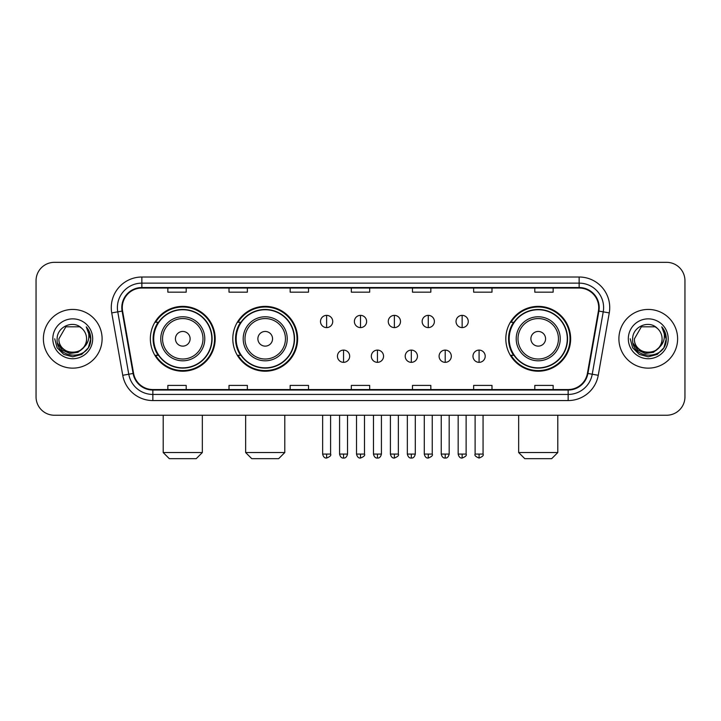 <?xml version="1.0" encoding="UTF-8"?>
<svg xmlns="http://www.w3.org/2000/svg" width="721" height="721" viewBox="0 0 721 721"><rect width="100%" height="100%" fill="white"/><g stroke="black" fill="none" stroke-linecap="round" stroke-linejoin="round"><path stroke-width="1.08" d="M505.818 338.789A32.418 32.418 0 0 0 538.226 371.207A32.418 32.418 0 0 0 570.644 338.789A32.418 32.418 0 0 0 538.226 306.371A32.418 32.418 0 0 0 505.818 338.789M232.802 338.789A32.418 32.418 0 0 0 265.211 371.207A32.418 32.418 0 0 0 297.629 338.789A32.418 32.418 0 0 0 265.211 306.371A32.418 32.418 0 0 0 232.802 338.789M150.356 338.789A32.418 32.418 0 0 0 182.774 371.207A32.418 32.418 0 0 0 215.182 338.789A32.418 32.418 0 0 0 182.774 306.371A32.418 32.418 0 0 0 150.356 338.789M158.133 355.3A29.66 29.66 0 0 1 158.133 322.278M240.571 355.3A29.66 29.66 0 0 1 240.571 322.278M513.586 355.3A29.66 29.66 0 0 1 513.586 322.278M36.05 280.685L36.05 396.892A18.349 18.349 0 0 0 54.399 415.242L666.601 415.242A18.349 18.349 0 0 0 684.95 396.892L684.95 280.685A18.349 18.349 0 0 0 666.601 262.336L54.399 262.336A18.349 18.349 0 0 0 36.05 280.685L36.05 396.892M43.386 338.789A29.354 29.354 0 0 0 72.749 368.143A29.354 29.354 0 0 0 102.103 338.789A29.354 29.354 0 0 0 72.749 309.435A29.354 29.354 0 0 0 43.386 338.789A29.354 29.354 0 0 0 72.749 368.143A29.354 29.354 0 0 0 102.103 338.789A29.354 29.354 0 0 0 72.749 309.435A29.354 29.354 0 0 0 43.386 338.789M618.897 338.789A29.354 29.354 0 0 0 648.251 368.143A29.354 29.354 0 0 0 677.614 338.789A29.354 29.354 0 0 0 648.251 309.435A29.354 29.354 0 0 0 618.897 338.789A29.354 29.354 0 0 0 648.251 368.143A29.354 29.354 0 0 0 677.614 338.789A29.354 29.354 0 0 0 648.251 309.435A29.354 29.354 0 0 0 618.897 338.789M122.282 307.597A19.575 19.575 0 0 1 141.857 288.03L579.143 288.03A19.575 19.575 0 0 1 598.421 310.994L587.417 373.379A19.575 19.575 0 0 1 568.148 389.547L152.852 389.547A19.575 19.575 0 0 1 133.583 373.379L122.579 310.994A19.575 19.575 0 0 1 122.282 307.597M121.795 307.597A20.062 20.062 0 0 0 122.101 311.084L133.097 373.46A20.062 20.062 0 0 0 152.852 390.043L568.148 390.043A20.062 20.062 0 0 0 587.903 373.46L598.899 311.084A20.062 20.062 0 0 0 579.143 287.535L141.857 287.535A20.062 20.062 0 0 0 121.795 307.597M111.737 312.905A30.579 30.579 0 0 1 141.857 277.017L579.143 277.017A30.579 30.579 0 0 1 609.263 312.905L598.259 375.29A30.579 30.579 0 0 1 568.148 400.561L152.852 400.561A30.579 30.579 0 0 1 122.741 375.29L111.737 312.905L117.766 311.842A24.46 24.46 0 0 1 141.857 283.137L579.143 283.137A24.46 24.46 0 0 1 603.234 311.842L592.238 374.226A24.46 24.46 0 0 1 568.148 394.441L152.852 394.441A24.46 24.46 0 0 1 128.762 374.226L117.766 311.842A24.46 24.46 0 0 1 117.388 307.597M666.601 262.336L54.399 262.336M54.399 415.242L666.601 415.242M684.95 396.892L684.95 280.685M587.903 373.46L592.238 374.226L603.234 311.842L609.263 312.905M351.325 288.03L351.325 292.167L369.675 292.167L369.675 288.03M290.166 288.03L290.166 292.167L308.516 292.167L308.516 288.03M229.008 288.03L229.008 292.167L247.357 292.167L247.357 288.03M167.849 288.03L167.849 292.167L186.198 292.167L186.198 288.03M412.484 288.03L412.484 292.167L430.834 292.167L430.834 288.03M473.643 288.03L473.643 292.167L491.992 292.167L491.992 288.03M534.802 288.03L534.802 292.167L553.151 292.167L553.151 288.03M369.675 389.547L369.675 385.411L351.325 385.411L351.325 389.547M308.516 389.547L308.516 385.411L290.166 385.411L290.166 389.547M247.357 389.547L247.357 385.411L229.008 385.411L229.008 389.547M186.198 389.547L186.198 385.411L167.849 385.411L167.849 389.547M430.834 389.547L430.834 385.411L412.484 385.411L412.484 389.547M491.992 389.547L491.992 385.411L473.643 385.411L473.643 389.547M553.151 389.547L553.151 385.411L534.802 385.411L534.802 389.547M83.339 347.666C76.002 357.589 58.203 351.244 58.924 338.789C58.077 356.616 87.412 356.616 86.565 338.789C87.412 356.616 58.077 356.616 58.924 338.789L65.836 326.82L79.652 326.82L81.797 328.343C73.317 319.457 56.986 326.775 57.139 338.789C55.589 360.13 90.179 360.68 90.738 339.825L90.774 338.789C90.72 334.256 89.215 330.272 86.25 326.847C88.503 330.542 89.296 334.526 88.629 338.789C87.98 342.412 86.223 345.377 83.339 347.666A13.825 13.825 0 0 0 86.565 338.789C87.412 356.616 58.077 356.616 58.924 338.789L65.836 326.82M86.565 338.789A13.825 13.825 0 0 0 81.797 328.343M84.222 346.927L77.976 352.326L69.802 353.47L62.276 350.064L57.572 343.268M52.804 338.789A19.936 19.936 0 0 0 72.749 358.725A19.936 19.936 0 0 0 92.685 338.789A19.936 19.936 0 0 0 72.749 318.853A19.936 19.936 0 0 0 52.804 338.789M86.25 326.847L90.765 339.312L89.927 333.327L90.765 339.312L89.927 333.327L90.765 339.312L86.385 327.001L90.765 339.312L86.385 327.001L90.774 338.789L88.359 347.801L81.761 354.399L72.749 356.814L63.736 354.399L57.13 347.801L54.724 338.789M86.385 327.001L90.765 339.321M196.229 458.664L169.318 458.664L163.198 452.545L202.34 452.545L196.229 458.664M190.11 338.789A7.336 7.336 0 0 0 182.774 331.453A7.336 7.336 0 0 0 175.428 338.789A7.336 7.336 0 0 0 182.774 346.125A7.336 7.336 0 0 0 190.11 338.789M204.791 338.789A22.018 22.018 0 0 0 182.774 316.771A22.018 22.018 0 0 0 160.756 338.789A22.018 22.018 0 0 0 182.774 360.806A22.018 22.018 0 0 0 204.791 338.789A22.018 22.018 0 0 1 182.774 360.806A22.018 22.018 0 0 1 160.756 338.789M211.821 338.789A29.047 29.047 0 0 0 182.774 309.742A29.047 29.047 0 0 0 153.717 338.789A29.047 29.047 0 0 0 182.774 367.836A29.047 29.047 0 0 0 211.821 338.789M214.57 338.789A31.805 31.805 0 0 1 155.592 355.3L158.539 355.3A29.327 29.327 0 0 0 202.168 360.779A29.327 29.327 0 0 0 202.168 316.798A29.327 29.327 0 0 0 158.539 322.278L155.592 322.278A31.805 31.805 0 0 1 214.57 338.789M278.666 458.664L251.755 458.664L245.645 452.545L284.786 452.545L278.666 458.664M272.556 338.789A7.336 7.336 0 0 0 265.211 331.453A7.336 7.336 0 0 0 257.875 338.789A7.336 7.336 0 0 0 265.211 346.125A7.336 7.336 0 0 0 272.556 338.789M287.228 338.789A22.018 22.018 0 0 0 265.211 316.771A22.018 22.018 0 0 0 243.193 338.789A22.018 22.018 0 0 0 265.211 360.806A22.018 22.018 0 0 0 287.228 338.789A22.018 22.018 0 0 1 265.211 360.806A22.018 22.018 0 0 1 243.193 338.789M294.267 338.789A29.047 29.047 0 0 0 265.211 309.742A29.047 29.047 0 0 0 236.164 338.789A29.047 29.047 0 0 0 265.211 367.836A29.047 29.047 0 0 0 294.267 338.789M297.016 338.789A31.805 31.805 0 0 1 238.038 355.3L240.985 355.3A29.327 29.327 0 0 0 284.615 360.779A29.327 29.327 0 0 0 284.615 316.798A29.327 29.327 0 0 0 240.985 322.278L238.038 322.278A31.805 31.805 0 0 1 297.016 338.789M551.682 458.664L524.771 458.664L518.66 452.545L557.802 452.545L551.682 458.664M545.572 338.789A7.336 7.336 0 0 0 538.226 331.453A7.336 7.336 0 0 0 530.89 338.789A7.336 7.336 0 0 0 538.226 346.125A7.336 7.336 0 0 0 545.572 338.789M560.244 338.789A22.018 22.018 0 0 0 538.226 316.771A22.018 22.018 0 0 0 516.209 338.789A22.018 22.018 0 0 0 538.226 360.806A22.018 22.018 0 0 0 560.244 338.789A22.018 22.018 0 0 1 538.226 360.806A22.018 22.018 0 0 1 516.209 338.789M567.283 338.789A29.047 29.047 0 0 0 538.226 309.742A29.047 29.047 0 0 0 509.179 338.789A29.047 29.047 0 0 0 538.226 367.836A29.047 29.047 0 0 0 567.283 338.789M570.032 338.789A31.805 31.805 0 0 1 511.045 355.3L513.992 355.3A29.327 29.327 0 0 0 557.63 360.779A29.327 29.327 0 0 0 557.63 316.798A29.327 29.327 0 0 0 513.992 322.278L511.045 322.278A31.805 31.805 0 0 1 570.032 338.789M326.622 315.365A6.119 6.119 0 0 0 320.503 321.476A6.119 6.119 0 0 0 326.622 327.595A6.119 6.119 0 0 0 332.732 321.476A6.119 6.119 0 0 0 326.622 315.365L326.622 327.595A6.119 6.119 0 0 0 332.732 321.476A6.119 6.119 0 0 0 326.622 315.365M360.5 315.365A6.119 6.119 0 0 0 354.381 321.476A6.119 6.119 0 0 0 360.5 327.595A6.119 6.119 0 0 0 366.619 321.476A6.119 6.119 0 0 0 360.5 315.365L360.5 327.595A6.119 6.119 0 0 0 366.619 321.476A6.119 6.119 0 0 0 360.5 315.365M394.378 315.365A6.119 6.119 0 0 0 388.268 321.476A6.119 6.119 0 0 0 394.378 327.595A6.119 6.119 0 0 0 400.497 321.476A6.119 6.119 0 0 0 394.378 315.365L394.378 327.595A6.119 6.119 0 0 0 400.497 321.476A6.119 6.119 0 0 0 394.378 315.365M428.265 315.365A6.119 6.119 0 0 0 422.145 321.476A6.119 6.119 0 0 0 428.265 327.595A6.119 6.119 0 0 0 434.384 321.476A6.119 6.119 0 0 0 428.265 315.365L428.265 327.595A6.119 6.119 0 0 0 434.384 321.476A6.119 6.119 0 0 0 428.265 315.365M462.143 315.365A6.119 6.119 0 0 0 456.032 321.476A6.119 6.119 0 0 0 462.143 327.595A6.119 6.119 0 0 0 468.262 321.476A6.119 6.119 0 0 0 462.143 315.365L462.143 327.595A6.119 6.119 0 0 0 468.262 321.476A6.119 6.119 0 0 0 462.143 315.365M343.556 350.1A6.119 6.119 0 0 0 337.446 356.219A6.119 6.119 0 0 0 343.556 362.339A6.119 6.119 0 0 0 349.676 356.219A6.119 6.119 0 0 0 343.556 350.1L343.556 362.339A6.119 6.119 0 0 0 349.676 356.219A6.119 6.119 0 0 0 343.556 350.1M377.444 350.1A6.119 6.119 0 0 0 371.324 356.219A6.119 6.119 0 0 0 377.444 362.339A6.119 6.119 0 0 0 383.554 356.219A6.119 6.119 0 0 0 377.444 350.1L377.444 362.339A6.119 6.119 0 0 0 383.554 356.219A6.119 6.119 0 0 0 377.444 350.1M411.321 350.1A6.119 6.119 0 0 0 405.211 356.219A6.119 6.119 0 0 0 411.321 362.339A6.119 6.119 0 0 0 417.441 356.219A6.119 6.119 0 0 0 411.321 350.1L411.321 362.339A6.119 6.119 0 0 0 417.441 356.219A6.119 6.119 0 0 0 411.321 350.1M445.208 350.1A6.119 6.119 0 0 0 439.089 356.219A6.119 6.119 0 0 0 445.208 362.339A6.119 6.119 0 0 0 451.319 356.219A6.119 6.119 0 0 0 445.208 350.1L445.208 362.339A6.119 6.119 0 0 0 451.319 356.219A6.119 6.119 0 0 0 445.208 350.1M479.086 350.1A6.119 6.119 0 0 0 472.976 356.219A6.119 6.119 0 0 0 479.086 362.339A6.119 6.119 0 0 0 485.206 356.219A6.119 6.119 0 0 0 479.086 350.1L479.086 362.339A6.119 6.119 0 0 0 485.206 356.219A6.119 6.119 0 0 0 479.086 350.1M662.076 338.789C662.923 356.616 633.588 356.616 634.435 338.789L641.348 326.82L655.164 326.82L657.309 328.343C648.828 319.457 632.497 326.775 632.65 338.789C631.091 360.13 665.69 360.68 666.249 339.825L666.276 338.789C666.231 334.256 664.717 330.272 661.752 326.847C664.014 330.542 664.807 334.526 664.14 338.789C663.491 342.412 661.725 345.377 658.85 347.666A13.825 13.825 0 0 0 662.076 338.789C662.923 356.616 633.588 356.616 634.435 338.789C633.588 356.616 662.923 356.616 662.076 338.789A13.825 13.825 0 0 0 657.309 328.343M658.85 347.666C651.505 357.589 633.714 351.244 634.435 338.789M659.724 346.927L653.487 352.326L645.304 353.47L637.779 350.064L633.083 343.268M628.315 338.789A19.936 19.936 0 0 0 648.251 358.725A19.936 19.936 0 0 0 668.196 338.789A19.936 19.936 0 0 0 648.251 318.853A19.936 19.936 0 0 0 628.315 338.789M661.752 326.847L666.276 339.312L665.429 333.327L666.276 339.312L665.429 333.327L666.276 339.312L661.887 327.001L666.276 339.312L661.887 327.001L666.276 338.789L663.87 347.801L657.264 354.399L648.251 356.814L639.239 354.399L632.641 347.801L630.226 338.789M661.887 327.001L666.276 339.321M579.143 277.017L579.143 287.535M117.766 311.842L122.101 311.084M152.852 400.561L152.852 390.043M568.148 390.043L568.148 400.561M122.741 375.29L133.097 373.46M598.899 311.084L603.234 311.842M141.857 277.017L141.857 287.535M592.238 374.226L598.259 375.29M202.998 338.789A20.224 20.224 0 0 0 182.774 318.565A20.224 20.224 0 0 0 162.549 338.789A20.224 20.224 0 0 0 182.774 359.013A20.224 20.224 0 0 0 202.998 338.789M285.444 338.789A20.224 20.224 0 0 0 265.211 318.565A20.224 20.224 0 0 0 244.987 338.789A20.224 20.224 0 0 0 265.211 359.013A20.224 20.224 0 0 0 285.444 338.789M558.451 338.789A20.224 20.224 0 0 0 538.226 318.565A20.224 20.224 0 0 0 518.002 338.789A20.224 20.224 0 0 0 538.226 359.013A20.224 20.224 0 0 0 558.451 338.789M326.622 454.077L322.638 454.077C323.332 456.907 324.657 458.232 326.622 458.051L326.622 454.077L330.597 454.077L330.597 415.242M360.5 454.077L356.525 454.077C357.219 456.907 358.544 458.232 360.5 458.051L360.5 454.077L364.475 454.077L364.475 415.242M394.378 454.077L390.403 454.077C391.097 456.907 392.422 458.232 394.378 458.051L394.378 454.077L398.362 454.077L398.362 415.242M428.265 454.077L424.29 454.077C424.984 456.907 426.309 458.232 428.265 458.051L428.265 454.077L432.24 454.077L432.24 415.242M462.143 454.077L458.168 454.077C458.862 456.907 460.187 458.232 462.143 458.051L462.143 454.077L466.127 454.077L466.127 415.242M343.556 454.077L339.582 454.077C340.276 456.907 341.601 458.232 343.556 458.051L343.556 454.077L347.531 454.077L347.531 415.242M377.444 454.077L373.469 454.077C374.163 456.907 375.488 458.232 377.444 458.051L377.444 454.077L381.418 454.077L381.418 415.242M411.321 454.077L407.347 454.077C408.041 456.907 409.366 458.232 411.321 458.051L411.321 454.077L415.296 454.077L415.296 415.242M445.208 454.077L441.234 454.077C441.928 456.907 443.253 458.232 445.208 458.051L445.208 454.077L449.183 454.077L449.183 415.242M479.086 454.077L475.112 454.077C474.31 455.348 475.635 456.672 479.086 458.051L479.086 454.077L483.061 454.077L483.061 415.242M202.34 415.242L202.34 452.545M163.198 415.242L163.198 452.545M284.786 415.242L284.786 452.545M245.645 415.242L245.645 452.545M557.802 415.242L557.802 452.545M518.66 415.242L518.66 452.545M322.638 454.077L322.638 415.242M330.597 454.077C331.399 455.348 330.074 456.672 326.622 458.051M356.525 454.077L356.525 415.242M364.475 454.077C365.286 455.348 363.961 456.672 360.5 458.051M390.403 454.077L390.403 415.242M398.362 454.077C399.164 455.348 397.839 456.672 394.378 458.051M424.29 454.077L424.29 415.242M432.24 454.077C433.051 455.348 431.726 456.672 428.265 458.051M458.168 454.077L458.168 415.242M466.127 454.077C466.929 455.348 465.604 456.672 462.143 458.051M339.582 454.077L339.582 415.242M347.531 454.077C346.837 456.907 345.512 458.232 343.556 458.051M373.469 454.077L373.469 415.242M381.418 454.077C380.724 456.907 379.399 458.232 377.444 458.051M407.347 454.077L407.347 415.242M415.296 454.077C414.602 456.907 413.277 458.232 411.321 458.051M441.234 454.077L441.234 415.242M449.183 454.077C448.489 456.907 447.164 458.232 445.208 458.051M475.112 454.077L475.112 415.242M483.061 454.077C483.872 455.348 482.547 456.672 479.086 458.051"/></g></svg>
